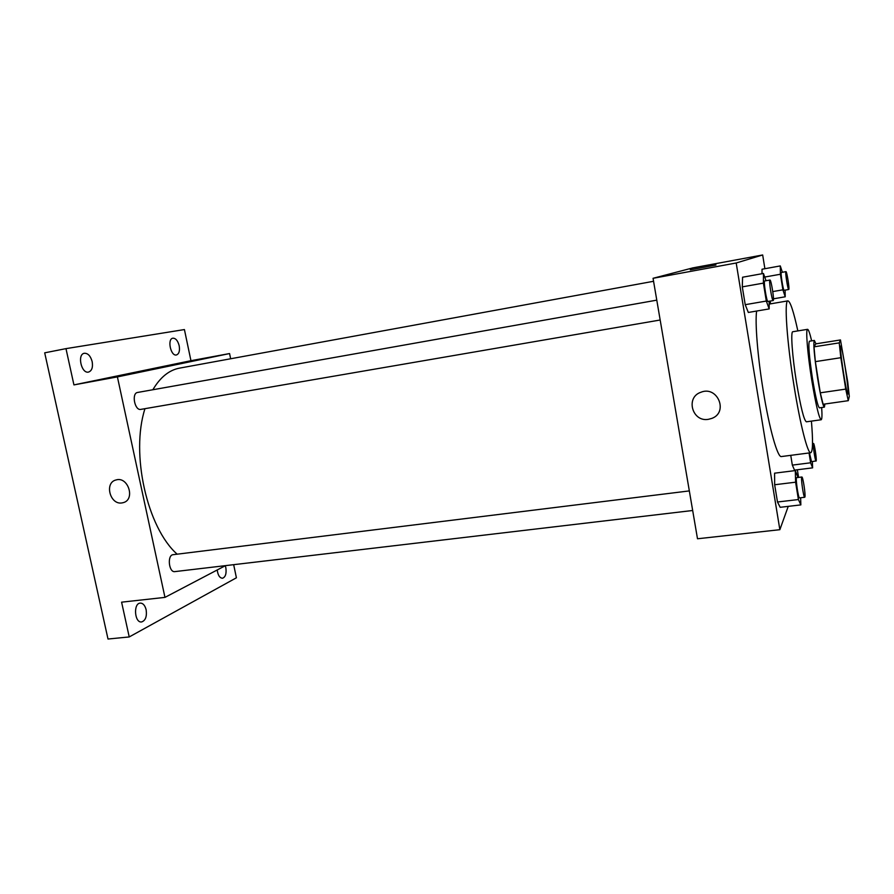 <?xml version="1.0" encoding="UTF-8"?>
<svg xmlns="http://www.w3.org/2000/svg" width="894" height="894" viewBox="0 0 894 894"><rect width="100%" height="100%" fill="white"/><g stroke="black" fill="none" stroke-linecap="round" stroke-linejoin="round"><path stroke-width="1.34" d="M848.06 393.807L847.925 394.019C846.506 395.606 838.885 344.961 840.706 346.056C842.081 344.793 849.199 391.013 848.06 393.807M847.713 381.805L840.472 339.943L839.242 342.871L840.818 357.712L845.724 389.113L848.283 400.68L849.3 396.455L847.713 381.805M840.818 357.712L815.35 361.634L820.29 392.812L845.724 389.113M820.29 392.812L823.106 404.267L848.283 400.68M815.35 361.634L814.009 346.85L839.242 342.871M840.472 339.943L815.809 343.855L814.009 346.85M815.954 343.832L814.345 340.435C813.149 343.117 814.222 355.577 817.552 377.838C820.58 396.154 822.849 405.932 824.38 407.15L824.916 404.01M824.38 407.15L819.429 407.854C817.831 406.647 815.518 396.891 812.478 378.587C809.159 356.371 808.131 343.911 809.405 341.229L814.345 340.435M811.651 340.871C809.841 333.238 808.478 329.394 807.561 329.327C805.528 328.836 807.517 353.901 811.741 380.095C815.876 404.96 819.016 418.191 821.161 419.767C822.022 419.431 822.189 415.352 821.675 407.53M807.561 329.327L792.81 331.73C790.508 331.283 792.24 356.281 796.487 382.364C800.655 407.128 803.952 420.281 806.366 421.812L821.161 419.767M797.85 330.903C793.581 311.403 790.274 301.39 787.916 300.865C784.06 299.959 786.888 341.933 794.129 386.443C800.219 424.695 807.774 454.029 810.769 452.744C812.858 451.548 813.082 441.01 811.417 421.108M810.769 452.744L781.412 456.555C777.657 457.929 769.388 428.93 763.275 391.013C757.687 357.108 754.905 322.466 756.626 311.045M766.035 280.727L763.454 273.463L742.579 277.218L742.299 286.862L745.216 304.686L748.334 312.453L769.175 308.911L769.175 301.244M762.034 269.228L762.001 273.732L762.034 269.228L780.283 265.92L780.395 274.246L782.898 289.824L785.223 296.786L785.1 290.125M764.884 268.714L762.671 254.969L736.198 262.992L779.859 529.695L788.24 506.362M798.588 477.407L797.347 469.775M770.561 303.837L770.114 301.077M797.973 477.485L795.314 470.579L774.595 473.172L774.662 484.749L777.489 502.003L780.171 507.3L800.856 504.898L800.644 497.757M809.048 452.967L810.623 462.79L792.33 465.115L790.754 455.348L792.33 465.115L794.52 470.121L812.624 467.853L812.367 461.561M762.671 254.969L692.816 267.887L653.056 278.302L697.499 538.769L779.859 529.695M653.056 278.302L736.198 262.992M708.439 419.32C692.258 422.359 685.24 397.327 700.896 392.265C717.446 385.348 728.755 412.223 711.881 418.381L708.439 419.32C692.258 422.359 685.251 397.327 700.896 392.265C717.446 385.348 728.755 412.223 711.881 418.381L708.439 419.32M715.859 265.026L690.313 269.82L715.859 265.026M690.313 269.82L715.971 264.993M177.146 554.179C147.108 527.639 130.435 453.817 144.962 408.67M152.852 389.75C160.238 377.279 169.145 370.071 179.549 368.127L653.57 281.286M141.073 409.329L140.85 409.385C134.703 410.894 131.306 393.137 137.609 392.455L656.788 300.149M692.671 510.496L174.866 571.612C168.798 572.763 166.999 554.995 173.134 554.682L689.33 490.907M230.652 358.773L229.568 353.555L117.405 376.899L164.965 597.382L225.478 565.634M164.965 597.382L121.595 602.165L129.228 636.941L108.006 639.031L44.7 352.828L65.977 348.638L73.934 384.901L117.405 376.899M123.249 502.651L122.053 502.909C110.063 505.222 104.106 482.648 116.019 479.966C128.133 476.021 135.642 499.634 123.238 502.651L122.053 502.909C110.063 505.222 104.106 482.648 116.019 479.966M129.228 636.941L236.407 577.792L233.669 564.673M229.568 353.555L190.947 360.695L184.421 329.562L65.977 348.638M190.947 360.695L73.934 384.901M166.675 366.384L146.314 370.239L166.675 366.384M146.102 370.25L168.385 365.992M92.171 361.634C93.077 367.367 91.858 370.854 88.528 372.072C81.343 373.938 76.962 354.203 84.371 353.264C87.981 353.186 90.585 355.968 92.171 361.634M179.191 345.754C179.985 350.861 179.068 353.935 176.442 354.963C170.743 356.482 166.988 338.882 172.877 338.189C175.738 338.178 177.85 340.703 179.191 345.754M146.147 609.775C147.029 616.514 145.521 620.57 141.621 621.945C134.569 623.152 133.105 603.383 140.213 603.104C143.018 603.126 144.984 605.35 146.147 609.775M225.277 565.746L225.836 567.701C226.629 573.568 225.523 577.088 222.494 578.25C219.667 578.005 217.912 575.244 217.231 569.97M810.623 462.79L812.624 467.853M816.066 461.092C815.183 461.662 812.49 443.133 813.495 443.469C814.3 442.91 816.837 459.471 816.166 460.935L811.506 461.673L809.45 452.912M792.33 465.115L794.52 470.121M782.362 272.268L780.283 265.92M784.183 290.282L784.15 290.293C783.222 290.93 780.283 272.178 781.356 272.458L785.938 271.631C786.821 271.05 789.715 289.276 788.776 289.477L788.743 289.488C787.849 290.125 784.91 271.351 785.938 271.631M764.716 277.051L780.395 274.246M772.774 291.589L782.898 289.824M773.455 298.819L785.223 296.786M795.314 470.579L795.604 482.19L798.409 499.545L800.856 504.898M804.734 497.265L799.515 497.891C798.297 498.55 795.28 477.273 796.643 477.653L801.851 477.005C802.901 476.368 805.751 495.064 804.902 497.042L804.734 497.265C803.561 497.936 800.532 476.625 801.851 477.005M774.595 473.172L774.662 484.749L795.604 482.19M774.662 484.749L777.489 502.003L798.409 499.545M777.489 502.003L780.171 507.3M763.454 273.463L763.398 283.13L766.303 301.054L769.175 308.911M773.176 300.552L767.924 301.457C766.683 302.228 763.286 280.671 764.694 280.962L769.946 280.034C771.12 279.341 774.45 300.205 773.221 300.54L773.176 300.552C771.98 301.312 768.594 279.733 769.946 280.034M742.579 277.218L742.299 286.862L763.398 283.13M742.299 286.862L745.216 304.686L766.303 301.054M745.216 304.686L748.334 312.453M769.175 304.083L787.916 300.865M140.85 409.385L660.174 320.007M812.523 443.592L813.495 443.469M784.15 290.293L788.743 289.488"/></g></svg>
